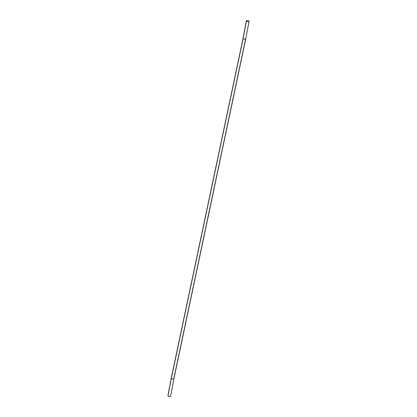 <?xml version="1.0" encoding="UTF-8"?>
<svg xmlns="http://www.w3.org/2000/svg" width="417" height="417" viewBox="0 0 417 417"><rect width="100%" height="100%" fill="white"/><g stroke="black" fill="none" stroke-linecap="round" stroke-linejoin="round"><path stroke-width="0.63" d="M248.98 21.116A1.371 0.547 -169.3 0 1 248.162 21.7A1.371 0.547 -169.3 0 1 246.437 21.09A1.371 0.547 -169.3 0 1 247.26 20.506A1.371 0.547 -169.3 0 1 248.98 21.116A1.371 0.547 10.7 0 0 247.531 20.522A1.371 0.547 10.7 0 0 246.364 20.85A1.371 0.547 10.7 0 0 246.437 21.09A1.371 0.547 10.7 0 0 247.891 21.684A1.371 0.547 10.7 0 0 249.058 21.361A1.371 0.547 10.7 0 0 248.98 21.116M249.058 21.361L245.754 38.849A1.371 0.547 -169.3 0 1 244.586 39.177A1.371 0.547 -169.3 0 1 243.132 38.583L246.437 21.09L243.132 38.583A1.371 0.547 -169.3 0 1 243.059 38.343L171.246 378.151A1.371 0.547 10.7 0 0 171.324 378.391L243.132 38.583A1.371 0.547 -169.3 0 1 243.059 38.343L246.364 20.85M171.246 378.156A1.371 0.547 10.7 0 0 171.324 378.391L243.132 38.583A1.371 0.547 -169.3 0 0 244.591 39.177A1.371 0.547 -169.3 0 0 245.754 38.844A1.371 0.547 -169.3 0 0 245.676 38.609L173.868 378.417A1.371 0.547 10.7 0 1 173.941 378.657L170.636 396.15A1.371 0.547 -169.3 0 1 169.469 396.478A1.371 0.547 -169.3 0 1 168.02 395.884L171.324 378.391A1.371 0.547 10.7 0 0 172.779 378.985A1.371 0.547 10.7 0 0 173.941 378.657A1.371 0.547 10.7 0 1 172.774 378.985A1.371 0.547 10.7 0 1 171.324 378.391L168.02 395.884A1.371 0.547 -169.3 0 1 167.942 395.639L171.246 378.151M170.563 395.91A1.371 0.547 -169.3 0 1 169.74 396.494A1.371 0.547 -169.3 0 1 168.02 395.884A1.371 0.547 -169.3 0 1 168.098 395.446M245.754 38.849L173.941 378.657"/></g></svg>
